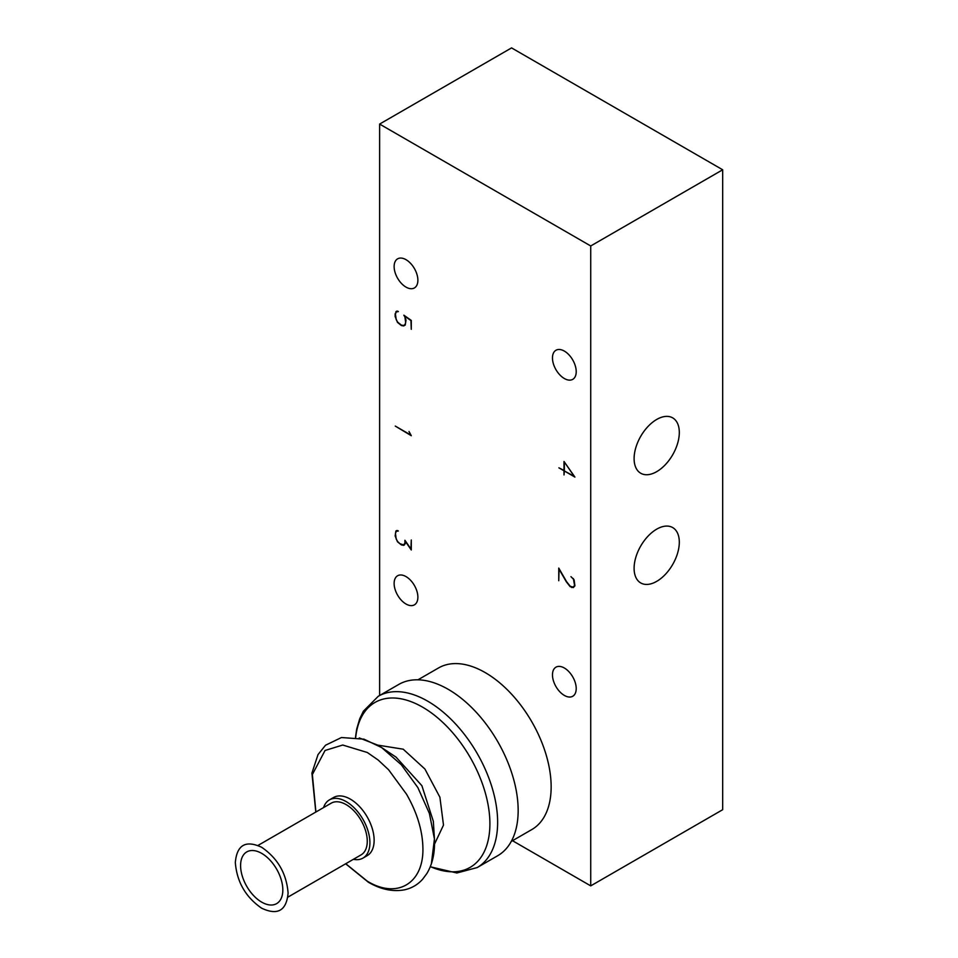 <?xml version="1.0" encoding="UTF-8"?>
<svg xmlns="http://www.w3.org/2000/svg" width="958" height="958" viewBox="0 0 958 958"><rect width="100%" height="100%" fill="white"/><g stroke="black" fill="none" stroke-linecap="round" stroke-linejoin="round"><path stroke-width="1.44" d="M261.714 847.303C245.691 839.855 236.889 844.932 235.321 862.523C236.877 881.923 245.667 897.167 261.702 908.232C277.724 915.692 286.514 910.627 288.095 893.036C286.562 873.636 277.772 858.392 261.714 847.303M261.714 853.386A29.854 17.232 60 0 1 281.221 879.695A29.854 17.232 60 0 1 276.634 903.622A29.854 17.232 60 0 1 246.781 886.39A29.854 17.232 60 0 1 246.781 851.913A29.854 17.232 60 0 1 261.714 853.386M257.977 845.447L331.229 803.163A29.854 17.232 60 0 1 346.161 804.636A29.854 17.232 60 0 1 365.657 830.945A29.854 17.232 60 0 1 361.082 854.871L287.831 897.167M323.541 807.606A33.59 19.388 60 0 1 329.36 799.93A33.59 19.388 60 0 1 346.161 801.595A33.59 19.388 60 0 1 368.1 831.185A33.59 19.388 60 0 1 362.95 858.105A33.59 19.388 60 0 1 353.394 859.314M329.36 799.93L333.588 797.487A33.59 19.388 60 0 1 350.377 799.152A33.59 19.388 60 0 1 372.327 828.754A33.59 19.388 60 0 1 367.177 855.662L362.95 858.105M315.901 812.001L312.368 774.531L325.049 750.473L342.736 745.037L367.297 752.485L378.159 760.017L388.601 769.765L406.539 794.218C417.293 812.995 422.765 831.257 422.921 849.016C423.34 883.432 397.055 899.37 367.273 881.156L345.742 863.721M359.274 737.935L377.488 745.037L381.524 747.515L363.992 739.169L341.455 737.528L325.528 745.228L318.02 754.581L311.913 773.118L315.805 812.061M381.727 747.647L401.294 764.735L417.868 787.608L429.388 813.402L434.429 838.885L433.339 821.317L421.891 785.692L396.337 757.455M434.429 838.969L431.387 863.769M377.572 745.096L403.21 749.192L424.909 769.011L439.902 797.236L443.494 825.101L434.585 843.962M477.168 867.577A98.902 57.097 60 0 0 497.633 822.311A98.902 57.097 60 0 0 427.711 701.184A98.902 57.097 60 0 0 378.254 696.286L398.779 684.431A98.902 57.097 60 0 1 474.988 710.932A98.902 57.097 60 0 1 518.158 810.456A98.902 57.097 60 0 1 497.681 855.734L477.156 867.577L456.87 872.989L430.262 866.786M417.975 679.809L438.524 667.954A93.297 53.864 60 0 1 510.422 692.945A93.297 53.864 60 0 1 551.149 786.841A93.297 53.864 60 0 1 531.822 829.556L511.285 841.411M564.011 461.481L574.896 477.072L564.346 470.989L564.011 474.94L564.011 470.785L558.897 467.839L564.011 470.39L564.011 461.481M409.006 431.471L411.281 435.71L395.283 426.082L410.707 434.98L409.006 431.471M573.112 578.752L570.956 576.656L574.117 579.901L574.896 585.757L573.327 587.577L570.154 586.655L566.322 581.781L559.077 569.196L558.754 580.716L558.754 568.07L566.537 581.602L570.261 586.296L573.112 587.098L574.561 585.458L573.375 578.596M395.894 311.625L398.384 311.589L396.181 311.973L395.462 314.104L396.181 319.613L397.642 322.116L401.294 325.073L403.498 325.504L404.935 324.666L405.665 322.547L404.935 317.026L403.845 315.194L411.281 320.415L411.281 329.312L410.946 320.571L404.815 316.248L406.012 320.152L405.234 325.037L403.653 325.948L401.342 325.504L397.462 322.367L395.139 316.523L395.139 313.865L396.744 311.134M404.911 540.264L410.946 548.97L411.281 540.001L411.281 549.964L405.27 541.282L405.27 543.521L403.653 545.341L401.342 544.898L397.462 541.761L395.139 535.929L395.894 531.019L398.384 530.983L396.181 531.379L395.462 533.498L396.181 539.019L397.642 541.521L399.833 543.641L403.498 544.898L404.911 543.234L404.911 540.264M576.213 688.574A16.789 9.7 60 0 1 572.74 696.262A16.789 9.7 60 0 1 555.951 686.563A16.789 9.7 60 0 1 555.951 667.175A16.789 9.7 60 0 1 568.884 671.666A16.789 9.7 60 0 1 576.213 688.574M417.88 280.251A16.789 9.7 60 0 1 414.407 287.939A16.789 9.7 60 0 1 397.606 278.239A16.789 9.7 60 0 1 397.606 258.852A16.789 9.7 60 0 1 410.551 263.342A16.789 9.7 60 0 1 417.88 280.251M576.213 371.656A16.789 9.7 60 0 1 572.74 379.356A16.789 9.7 60 0 1 555.951 369.656A16.789 9.7 60 0 1 555.951 350.257A16.789 9.7 60 0 1 568.884 354.759A16.789 9.7 60 0 1 576.213 371.656M417.88 597.157A16.789 9.7 60 0 1 414.407 604.845A16.789 9.7 60 0 1 397.606 595.146A16.789 9.7 60 0 1 397.606 575.758A16.789 9.7 60 0 1 410.551 580.261A16.789 9.7 60 0 1 417.88 597.157M512.506 840.705L590.727 885.875L722.679 809.702L722.679 169.782L590.727 245.966L590.727 885.875M379.619 695.496L379.619 124.073L590.727 245.966M404.504 544.851L403.653 545.341M396.744 530.528L395.894 531.019M397.69 530.528L396.899 530.983M397.642 530.528L396.181 531.379M404.971 544.048L403.498 544.898M405.006 543.988L404.18 544.455M404.539 324.894L405.234 325.025M397.69 311.134L396.899 311.589M397.642 311.134L396.181 311.973M572.549 587.11L571.746 587.565M574.62 586.236L573.818 586.691M564.609 462.319L574.177 476.27L564.011 470.785M564.346 462.474L564.346 470.594M379.619 124.073L511.56 47.9L722.679 169.782M679.306 542.204A31.973 18.453 -60 0 1 665.355 574.381A31.973 18.453 -60 0 1 640.722 582.943A31.973 18.453 -60 0 1 640.722 546.024A31.973 18.453 -60 0 1 672.684 527.571A31.973 18.453 -60 0 1 679.306 542.204M679.306 432.501A31.973 18.453 -60 0 1 665.355 464.678A31.973 18.453 -60 0 1 640.722 473.24A31.973 18.453 -60 0 1 640.722 436.333A31.973 18.453 -60 0 1 672.684 417.868A31.973 18.453 -60 0 1 679.306 432.501M355.717 737.289A95.201 54.965 60 0 1 422.586 707.16A95.201 54.965 60 0 1 489.789 819.198A95.201 54.965 60 0 1 430.346 866.595M345.646 863.781L368.375 882.234C380.853 889.479 392.96 891.994 404.707 889.778C411.844 888.162 417.856 884.605 422.741 879.097L426.813 873.6C432.585 864.02 435.112 852.476 434.405 838.969M396.396 757.359L381.739 747.635M378.254 696.286L363.429 711.147L359.729 718.74L356.687 729.11L355.502 737.265"/></g></svg>
